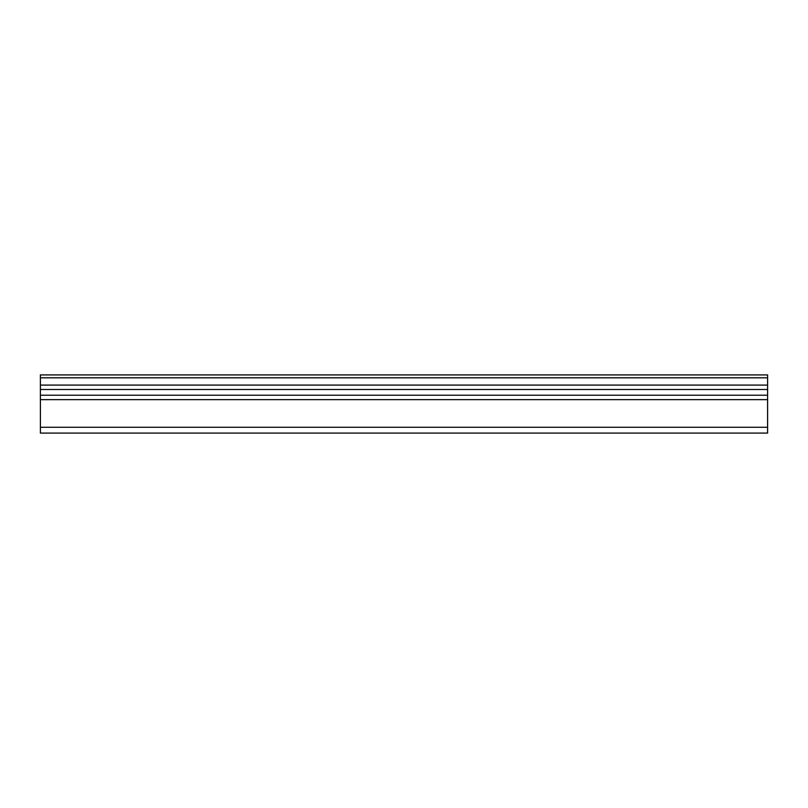 <?xml version="1.0" encoding="UTF-8"?>
<svg xmlns="http://www.w3.org/2000/svg" width="808" height="808" viewBox="0 0 808 808"><rect width="100%" height="100%" fill="white"/><g stroke="black" fill="none" stroke-linecap="round" stroke-linejoin="round"><path stroke-width="1.21" d="M40.4 399.637L40.4 427.27L767.6 427.27L767.6 399.637L40.4 399.637L40.4 389.517L767.6 389.517L767.6 385.093L40.4 385.093L40.4 374.912L767.6 374.912L767.6 385.093M767.6 399.637L767.6 389.517M40.4 427.27L40.4 433.088L767.6 433.088L767.6 427.27M40.4 389.517L40.4 385.093M40.4 395.213L767.6 395.213M767.6 377.821L40.4 377.821"/></g></svg>
